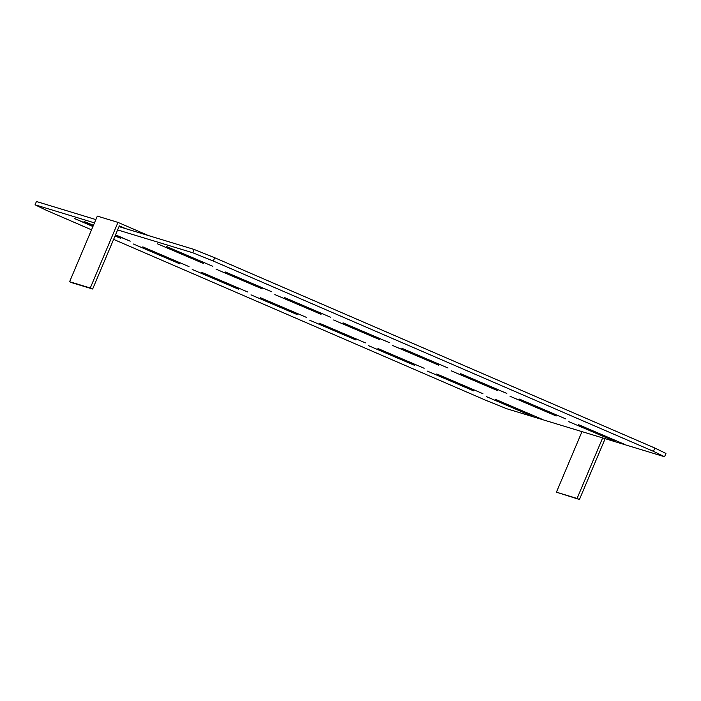 <?xml version="1.0" encoding="UTF-8"?>
<svg xmlns="http://www.w3.org/2000/svg" width="701" height="701" viewBox="0 0 701 701"><rect width="100%" height="100%" fill="white"/><g stroke="black" fill="none" stroke-linecap="round" stroke-linejoin="round"><path stroke-width="1.05" d="M225.424 272.006L271.629 291.739L225.424 272.006M343.017 322.846L389.221 342.579L343.017 322.846M519.406 399.106L565.611 418.839L519.406 399.106M578.202 424.526L624.407 444.259L578.202 424.526M216.031 269.149L262.235 288.882L216.031 269.149M274.827 294.569L321.032 314.302L274.827 294.569M157.234 243.729L203.439 263.462L157.234 243.729M284.22 297.426L330.425 317.159L284.22 297.426M166.628 246.586L212.832 266.319L166.628 246.586M333.623 319.989L379.828 339.722L333.623 319.989M392.42 345.409L438.624 365.142L392.42 345.409M451.216 370.829L497.421 390.562L451.216 370.829M401.813 348.266L448.018 367.999L401.813 348.266M460.61 373.686L506.814 393.419L460.61 373.686M510.013 396.249L556.217 415.982L510.013 396.249M568.809 421.669L615.014 441.402L568.809 421.669M201.59 272.295L247.795 292.028L201.59 272.295M260.386 297.715L306.591 317.448L260.386 297.715M192.205 269.438L238.41 289.171L192.205 269.438M251.002 294.858L297.206 314.591L251.002 294.858M133.409 244.018L179.614 263.751L133.409 244.018M142.794 246.875L188.998 266.608L142.794 246.875M93.364 225.503L83.997 221.455L93.443 225.301M115.534 234.844L130.202 241.188L115.446 235.045M92.926 226.519L74.613 218.598L93.014 226.318M115.104 235.86L120.817 238.331L115.017 236.071M319.183 323.135L365.387 342.868L319.183 323.135M377.979 348.555L424.184 368.288L377.979 348.555M436.776 373.975L482.98 393.708L436.776 373.975M495.572 399.395L541.777 419.128L495.572 399.395M309.798 320.278L356.003 340.011L309.798 320.278M368.595 345.698L414.799 365.431L368.595 345.698M427.391 371.118L473.596 390.851L427.391 371.118M486.187 396.538L532.392 416.28L486.187 396.538M117.61 229.919L192.793 252.781L213.323 261.052L653.42 451.33L654.813 448.027L665.95 453.442L664.557 456.745L506.814 408.771L486.284 400.499L113.615 239.374M91.533 229.832L46.187 210.221L35.05 204.806L36.443 201.511L95.862 219.579M213.323 261.052L214.716 257.749L654.813 448.027M192.793 252.781L194.186 249.477L214.716 257.749M119.012 226.616L194.186 249.477M35.05 204.806L94.469 222.874M664.557 456.745L653.42 451.33M148.472 235.58L117.987 222.392L97.325 216.11L69.609 281.714L71.984 282.748L92.646 289.022L90.271 287.997L117.987 222.392M125.645 228.631L119.31 225.897L92.646 289.022M90.271 287.997L69.609 281.714M577.072 498.464L556.419 492.181L579.447 499.489L577.072 498.464L602.65 437.915M579.447 499.489L605.138 438.677M556.419 492.181L581.988 431.632"/></g></svg>

